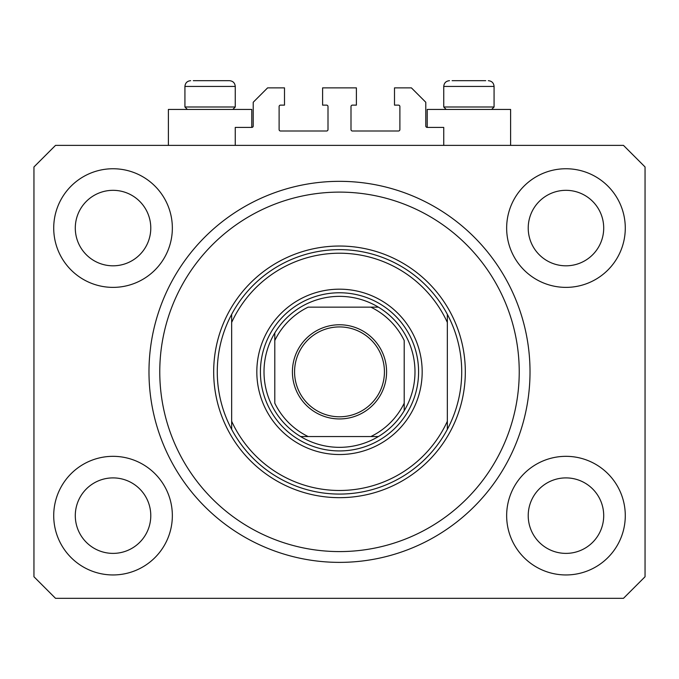 <?xml version="1.0" encoding="UTF-8"?>
<svg xmlns="http://www.w3.org/2000/svg" width="679" height="679" viewBox="0 0 679 679"><rect width="100%" height="100%" fill="white"/><g stroke="black" fill="none" stroke-linecap="round" stroke-linejoin="round"><path stroke-width="1.02" d="M443.743 145.382L443.743 127.414L427.21 127.414A1.434 1.434 0 0 1 425.775 125.971L425.775 102.249L411.398 87.871L394.499 87.871L394.499 105.126L398.454 105.126A1.434 1.434 0 0 1 399.889 106.561L399.889 129.57A1.434 1.434 0 0 1 398.454 131.005L352.443 131.005A1.434 1.434 0 0 1 351.001 129.57L351.001 106.561A1.434 1.434 0 0 1 352.443 105.126L356.399 105.126L356.399 87.871L322.601 87.871L322.601 105.126L326.557 105.126A1.434 1.434 0 0 1 327.999 106.561L327.999 129.57A1.434 1.434 0 0 1 326.557 131.005L280.546 131.005A1.434 1.434 0 0 1 279.111 129.57L279.111 106.561A1.434 1.434 0 0 1 280.546 105.126L284.501 105.126L284.501 87.871L267.602 87.871L253.225 102.249L253.225 125.971A1.434 1.434 0 0 1 251.79 127.414L235.257 127.414L235.257 145.382M53.717 515.641A59.311 59.311 0 0 0 113.037 574.952A59.311 59.311 0 0 0 172.347 515.641A59.311 59.311 0 0 0 113.037 456.33A59.311 59.311 0 0 0 53.717 515.641M506.653 515.641A59.311 59.311 0 0 0 565.963 574.952A59.311 59.311 0 0 0 625.283 515.641A59.311 59.311 0 0 0 565.963 456.33A59.311 59.311 0 0 0 506.653 515.641M506.653 228.068A59.311 59.311 0 0 0 565.963 287.378A59.311 59.311 0 0 0 625.283 228.068A59.311 59.311 0 0 0 565.963 168.748A59.311 59.311 0 0 0 506.653 228.068M53.717 228.068A59.311 59.311 0 0 0 113.037 287.378A59.311 59.311 0 0 0 172.347 228.068A59.311 59.311 0 0 0 113.037 168.748A59.311 59.311 0 0 0 53.717 228.068M510.608 145.382L510.608 109.438L427.21 109.438L427.21 127.414M168.392 145.382L168.392 109.438L251.79 109.438L251.79 127.414M148.981 371.854A190.519 190.519 0 0 0 339.5 562.373A190.519 190.519 0 0 0 530.019 371.854A190.519 190.519 0 0 0 339.5 181.335A190.519 190.519 0 0 0 148.981 371.854M75.293 228.068A37.744 37.744 0 0 0 113.037 265.812A37.744 37.744 0 0 0 150.78 228.068A37.744 37.744 0 0 0 113.037 190.324A37.744 37.744 0 0 0 75.293 228.068M528.22 228.068A37.744 37.744 0 0 0 565.963 265.812A37.744 37.744 0 0 0 603.707 228.068A37.744 37.744 0 0 0 565.963 190.324A37.744 37.744 0 0 0 528.22 228.068M528.22 515.641A37.744 37.744 0 0 0 565.963 553.385A37.744 37.744 0 0 0 603.707 515.641A37.744 37.744 0 0 0 565.963 477.897A37.744 37.744 0 0 0 528.22 515.641M75.293 515.641A37.744 37.744 0 0 0 113.037 553.385A37.744 37.744 0 0 0 150.78 515.641A37.744 37.744 0 0 0 113.037 477.897A37.744 37.744 0 0 0 75.293 515.641M55.517 598.318L623.483 598.318L645.05 576.751L645.05 166.958L623.483 145.382L55.517 145.382L33.95 166.958L33.95 576.751L55.517 598.318M187.37 109.438L184.926 106.993L235.257 106.993L235.257 86.437C234.917 82.94 232.999 81.022 229.502 80.682L193.277 80.682M485.723 80.682L452.095 80.682M490.705 106.993L494.074 106.993L494.074 86.437L443.743 86.437C444.083 82.94 446.001 81.022 449.498 80.682C446.001 81.022 444.083 82.94 443.743 86.437L443.743 106.993L490.705 106.993M475.198 80.682L462.62 80.682M203.802 80.682L197.513 80.682M422.177 371.854A82.677 82.677 0 0 1 339.5 454.531A82.677 82.677 0 0 1 256.823 371.854A82.677 82.677 0 0 1 339.5 289.178A82.677 82.677 0 0 1 422.177 371.854M519.231 371.854A179.731 179.731 0 0 0 339.5 192.115A179.731 179.731 0 0 0 159.769 371.854A179.731 179.731 0 0 0 339.5 551.586A179.731 179.731 0 0 0 519.231 371.854M461.72 371.854A122.22 122.22 0 0 0 447.342 314.335L447.342 322.432A118.621 118.621 0 0 0 231.658 322.432L231.658 421.269A118.621 118.621 0 0 0 447.342 421.269L447.342 429.366A122.22 122.22 0 0 0 461.72 371.854M231.658 314.335A122.22 122.22 0 0 0 339.5 494.074A122.22 122.22 0 0 0 447.342 429.366L447.342 314.335A122.22 122.22 0 0 0 231.658 314.335L231.658 322.432L231.658 314.335M231.658 421.269L231.658 429.366L231.658 421.269M386.589 371.854A47.089 47.089 0 0 1 339.5 418.943A47.089 47.089 0 0 1 292.411 371.854A47.089 47.089 0 0 1 339.5 324.766A47.089 47.089 0 0 1 386.589 371.854M294.567 371.854A44.933 44.933 0 0 0 339.5 416.787A44.933 44.933 0 0 0 384.433 371.854A44.933 44.933 0 0 0 339.5 326.922A44.933 44.933 0 0 0 294.567 371.854M414.988 371.854A75.488 75.488 0 0 0 274.791 332.973A75.488 75.488 0 0 0 300.619 436.555L378.381 436.555A75.488 75.488 0 0 0 404.209 410.736L404.209 340.519A71.898 71.898 0 0 0 370.836 307.146L308.164 307.146A71.898 71.898 0 0 0 274.791 340.519L274.791 403.19A71.898 71.898 0 0 0 308.164 436.555L300.619 436.555A75.488 75.488 0 0 0 378.381 436.555L370.836 436.555A71.898 71.898 0 0 0 404.209 403.19L404.209 410.736A75.488 75.488 0 0 0 414.988 371.854M260.413 371.854A79.087 79.087 0 0 1 339.5 292.768A79.087 79.087 0 0 1 418.587 371.854A79.087 79.087 0 0 1 339.5 450.932A79.087 79.087 0 0 1 260.413 371.854M274.791 332.973L274.791 340.519L274.791 332.973A75.488 75.488 0 0 1 300.619 307.146A75.488 75.488 0 0 0 274.791 332.973M378.381 307.146L370.836 307.146L378.381 307.146A75.488 75.488 0 0 1 404.209 332.973A75.488 75.488 0 0 0 378.381 307.146M300.619 436.555A75.488 75.488 0 0 1 274.791 410.736A75.488 75.488 0 0 0 300.619 436.555M404.209 410.736A75.488 75.488 0 0 1 378.381 436.555A75.488 75.488 0 0 0 404.209 410.736M229.502 80.682C232.999 81.022 234.917 82.94 235.257 86.437L184.926 86.437C185.265 82.94 187.183 81.022 190.68 80.682C187.183 81.022 185.265 82.94 184.926 86.437L184.926 106.993M465.319 371.854A125.819 125.819 0 0 1 339.5 497.665A125.819 125.819 0 0 1 213.681 371.854A125.819 125.819 0 0 1 339.5 246.036A125.819 125.819 0 0 1 465.319 371.854M494.074 86.437C493.735 82.94 491.817 81.022 488.32 80.682C491.817 81.022 493.735 82.94 494.074 86.437M491.63 109.438L494.074 106.993M446.188 109.438L443.743 106.993M232.812 109.438L235.257 106.993"/></g></svg>
